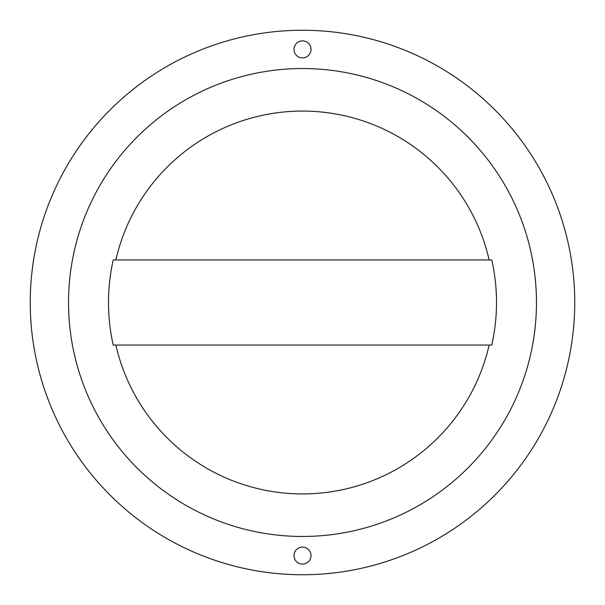 <?xml version="1.0" encoding="UTF-8"?>
<svg xmlns="http://www.w3.org/2000/svg" width="605" height="605" viewBox="0 0 605 605"><rect width="100%" height="100%" fill="white"/><g stroke="black" fill="none" stroke-linecap="round" stroke-linejoin="round"><path stroke-width="0.91" d="M574.75 302.5A272.25 272.25 0 0 1 302.5 574.75A272.25 272.25 0 0 1 30.25 302.5A272.25 272.25 0 0 1 302.5 30.25A272.25 272.25 0 0 1 574.75 302.5M302.5 547.101A8.508 8.508 0 0 1 311.008 555.609A8.508 8.508 0 0 1 302.5 564.117A8.508 8.508 0 0 1 293.992 555.609A8.508 8.508 0 0 1 302.5 547.101M302.5 40.883A8.508 8.508 0 0 1 311.008 49.391A8.508 8.508 0 0 1 302.5 57.898A8.508 8.508 0 0 1 293.992 49.391A8.508 8.508 0 0 1 302.5 40.883M491.782 259.961A194.001 194.001 0 0 1 491.782 345.039L113.218 345.039A194.001 194.001 0 0 1 113.218 259.961L491.782 259.961M115.857 259.961A191.43 191.43 0 0 1 489.142 259.961M68.531 302.5A233.969 233.969 0 0 1 302.5 68.539A233.969 233.969 0 0 1 536.469 302.5A233.969 233.969 0 0 1 302.5 536.469A233.969 233.969 0 0 1 68.531 302.5M489.142 345.039A191.43 191.43 0 0 1 115.857 345.039"/></g></svg>
